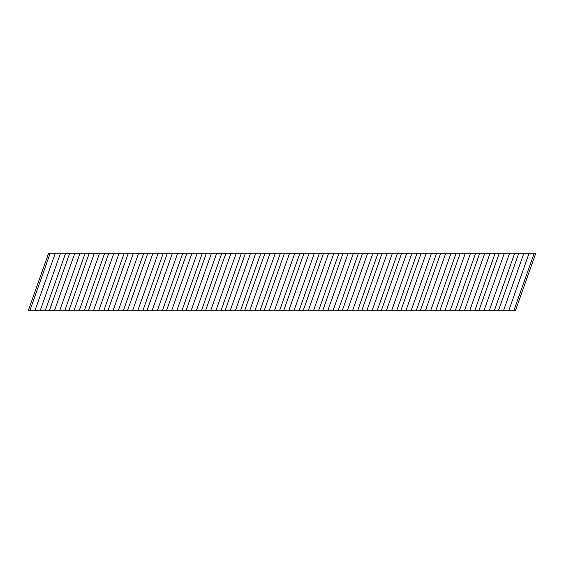 <?xml version="1.0" encoding="UTF-8"?>
<svg xmlns="http://www.w3.org/2000/svg" width="564" height="564" viewBox="0 0 564 564"><rect width="100%" height="100%" fill="white"/><g stroke="black" fill="none" stroke-linecap="round" stroke-linejoin="round"><path stroke-width="0.85" d="M483.933 310.799L489.171 310.799L509.602 253.201L504.364 253.201L483.933 310.799L469.65 310.799L490.074 253.201L484.836 253.201L464.412 310.799L469.65 310.799M444.883 310.799L450.121 310.799L470.552 253.201L465.314 253.201L444.883 310.799L430.6 310.799L451.024 253.201L445.786 253.201L425.362 310.799L430.6 310.799M405.833 310.799L411.071 310.799L431.502 253.201L426.264 253.201L405.833 310.799L391.55 310.799L411.981 253.201L406.743 253.201L386.312 310.799L391.55 310.799M366.79 310.799L372.029 310.799L392.452 253.201L387.214 253.201L366.79 310.799L352.5 310.799L372.931 253.201L367.693 253.201L347.262 310.799L352.5 310.799M327.74 310.799L332.979 310.799L353.409 253.201L348.171 253.201L327.74 310.799L313.457 310.799L333.881 253.201L328.643 253.201L308.219 310.799L313.457 310.799M288.69 310.799L293.929 310.799L314.359 253.201L309.121 253.201L288.69 310.799L274.407 310.799L294.831 253.201L289.593 253.201L269.169 310.799L274.407 310.799M249.641 310.799L254.879 310.799L275.31 253.201L270.071 253.201L249.641 310.799L235.357 310.799L255.788 253.201L250.55 253.201L230.119 310.799L235.357 310.799M210.598 310.799L215.836 310.799L236.26 253.201L231.021 253.201L210.598 310.799L196.307 310.799L216.738 253.201L211.5 253.201L191.069 310.799L196.307 310.799M171.548 310.799L176.786 310.799L197.21 253.201L191.971 253.201L171.548 310.799L157.257 310.799L177.688 253.201L172.45 253.201L152.019 310.799L157.257 310.799M132.498 310.799L137.736 310.799L158.167 253.201L152.929 253.201L132.498 310.799L118.214 310.799L138.638 253.201L133.4 253.201L112.976 310.799L118.214 310.799M93.448 310.799L98.686 310.799L119.117 253.201L113.879 253.201L93.448 310.799L79.164 310.799L99.588 253.201L94.35 253.201L73.926 310.799L79.164 310.799M54.405 310.799L59.643 310.799L80.067 253.201L74.829 253.201L54.405 310.799L40.114 310.799L60.545 253.201L55.307 253.201L34.876 310.799L40.114 310.799M529.124 253.201L535.8 253.201L515.369 310.799L508.693 310.799L529.124 253.201L523.885 253.201L503.455 310.799L508.693 310.799M503.455 310.799L489.171 310.799M464.412 310.799L450.121 310.799M425.362 310.799L411.071 310.799M386.312 310.799L372.029 310.799M347.262 310.799L332.979 310.799M308.219 310.799L293.929 310.799M269.169 310.799L254.879 310.799M230.119 310.799L215.836 310.799M191.069 310.799L176.786 310.799M152.019 310.799L137.736 310.799M112.976 310.799L98.686 310.799M73.926 310.799L59.643 310.799M34.876 310.799L28.2 310.799L48.631 253.201L55.307 253.201M60.545 253.201L74.829 253.201M80.067 253.201L94.35 253.201M99.588 253.201L113.879 253.201M119.117 253.201L133.4 253.201M138.638 253.201L152.929 253.201M158.167 253.201L172.45 253.201M177.688 253.201L191.971 253.201M197.21 253.201L211.5 253.201M216.738 253.201L231.021 253.201M236.26 253.201L250.55 253.201M255.788 253.201L270.071 253.201M275.31 253.201L289.593 253.201M294.831 253.201L309.121 253.201M314.359 253.201L328.643 253.201M333.881 253.201L348.171 253.201M353.409 253.201L367.693 253.201M372.931 253.201L387.214 253.201M392.452 253.201L406.743 253.201M411.981 253.201L426.264 253.201M431.502 253.201L445.786 253.201M451.024 253.201L465.314 253.201M470.552 253.201L484.836 253.201M490.074 253.201L504.364 253.201M509.602 253.201L523.885 253.201M29.786 310.799L50.217 253.201M49.315 310.799L69.739 253.201M45.205 310.799L65.635 253.201M68.836 310.799L89.267 253.201M64.726 310.799L85.157 253.201M88.358 310.799L108.789 253.201M84.255 310.799L104.678 253.201M107.886 310.799L128.31 253.201M103.776 310.799L124.207 253.201M127.408 310.799L147.838 253.201M123.304 310.799L143.728 253.201M146.936 310.799L167.36 253.201M142.826 310.799L163.257 253.201M166.458 310.799L186.888 253.201M162.347 310.799L182.778 253.201M185.979 310.799L206.41 253.201M181.876 310.799L202.3 253.201M205.507 310.799L225.931 253.201M201.397 310.799L221.828 253.201M225.029 310.799L245.46 253.201M220.926 310.799L241.35 253.201M244.55 310.799L264.981 253.201M240.447 310.799L260.871 253.201M264.079 310.799L284.503 253.201M259.969 310.799L280.4 253.201M283.6 310.799L304.031 253.201M279.497 310.799L299.921 253.201M303.129 310.799L323.553 253.201M299.019 310.799L319.45 253.201M322.65 310.799L343.081 253.201M318.54 310.799L338.971 253.201M342.172 310.799L362.603 253.201M338.069 310.799L358.493 253.201M361.7 310.799L382.124 253.201M357.59 310.799L378.021 253.201M381.222 310.799L401.653 253.201M377.119 310.799L397.542 253.201M400.75 310.799L421.174 253.201M396.64 310.799L417.071 253.201M420.272 310.799L440.703 253.201M416.161 310.799L436.592 253.201M439.793 310.799L460.224 253.201M435.69 310.799L456.114 253.201M459.322 310.799L479.745 253.201M455.211 310.799L475.642 253.201M478.843 310.799L499.274 253.201M474.74 310.799L495.164 253.201M498.372 310.799L518.795 253.201M494.261 310.799L514.692 253.201M513.783 310.799L534.214 253.201"/></g></svg>
